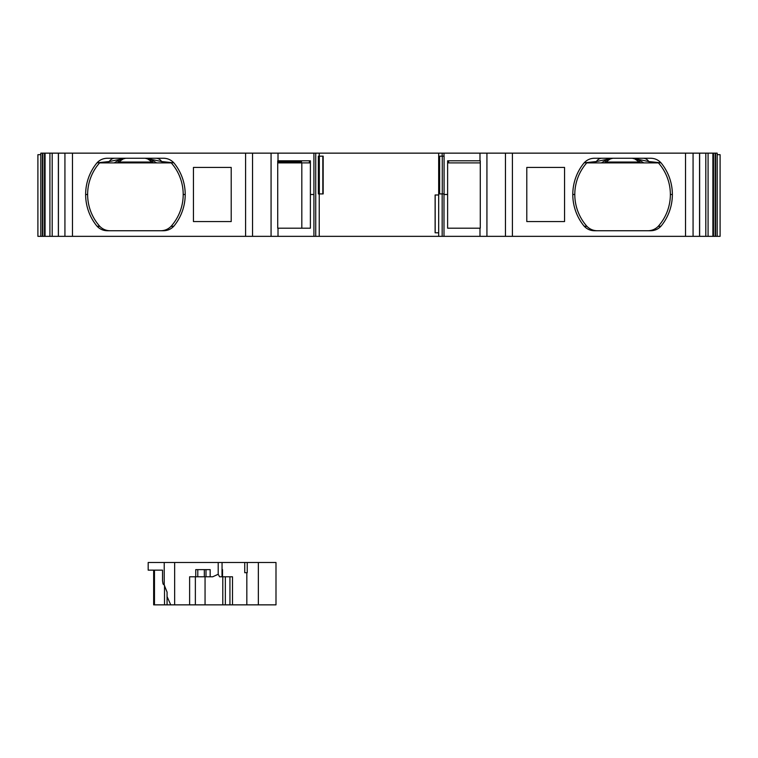 <?xml version="1.0" encoding="UTF-8"?>
<svg xmlns="http://www.w3.org/2000/svg" width="758" height="758" viewBox="0 0 758 758"><rect width="100%" height="100%" fill="white"/><g stroke="black" fill="none" stroke-linecap="round" stroke-linejoin="round"><path stroke-width="1.14" d="M167.063 604.022L167.063 604.856L153.656 604.856L153.656 570.149M247.241 562.493L247.241 572.697L244.749 572.697L244.749 562.493L275.997 562.493L275.997 604.856L205.058 604.856L205.058 576.781M195.744 569.637L210.165 569.637L210.165 576.781L195.744 576.781L195.744 569.637M222.53 569.637L222.018 569.637L222.018 576.781L222.53 576.781L222.53 569.637M222.018 576.781L219.583 576.781L218.2 574.261L212.714 576.781L210.165 576.781M154.471 604.856L154.471 570.149L162.534 570.149L162.534 580.761L163.036 583.973L164.287 585.091M244.749 562.493L164.221 562.493L164.221 585.024L167.063 592.093L167.063 604.856L170.739 604.856L167.063 596.555M162.534 570.149L148.18 570.149L148.18 562.493L164.221 562.493M174.653 562.493L174.653 604.856L189.623 604.856L189.623 576.781L195.744 576.781M232.498 604.856L232.498 576.781L222.53 576.781M174.653 604.856L170.739 604.856M189.623 604.856L205.058 604.856M222.795 576.781L222.795 604.856M258.355 562.493L258.355 604.856M218.2 562.493L218.2 574.261M222.056 562.493L222.056 569.637M246.833 572.697L246.833 604.856M301.513 162.904L301.513 161.824L277.722 161.824L277.722 160.8L277.722 161.824L277.722 160.8L310.382 160.8L310.382 194.484L313.916 194.484L313.916 236.344L45.063 236.344L45.063 153.144L58.451 153.144L58.423 236.344L58.451 153.144L313.916 153.144L313.916 194.484M442.265 193.915L439.649 193.915L439.649 156.167L444.084 156.167L444.084 193.915L442.265 193.915L442.265 156.167M435.12 194.986L438.674 194.986L435.12 194.986L435.12 232.791L438.674 232.791L435.12 232.791M443.999 193.915L443.999 194.484L447.618 194.484L447.618 160.8L480.278 160.8L480.278 162.904L480.278 160.8L480.278 162.904L447.618 162.904M313.916 153.144L479.985 153.144L479.985 160.8M443.999 153.144L443.999 156.167M650.269 158.251L643.286 158.251A10.205 7.485 -90 0 1 648.791 161.539L661.014 162.837C658.134 159.749 654.552 158.214 650.269 158.251L594.897 158.251C590.624 158.204 587.043 159.739 584.143 162.837L596.366 161.539L609.261 158.896L605.159 160.715L605.85 162.041L610.408 158.896A5.107 2.757 69.5 0 0 609.261 158.896A38.004 38.004 0 0 0 601.445 162.904A38.004 38.004 0 0 1 605.159 160.715M601.871 158.251A10.205 7.485 -90 0 0 596.366 161.539A42.107 42.107 0 0 0 594.736 162.904M601.445 162.904A38.004 38.004 0 0 1 609.261 158.896A10.205 10.205 0 0 1 612.843 158.251A10.205 10.205 0 0 0 609.261 158.896L612.843 158.251L610.408 158.896M639.998 160.715A38.004 38.004 0 0 1 643.713 162.904A38.004 38.004 0 0 0 635.896 158.896A10.205 10.205 0 0 0 632.324 158.251A10.205 10.205 0 0 1 635.896 158.896L632.324 158.251L634.749 158.896L639.316 162.041L639.998 160.715L635.896 158.896L648.791 161.539A42.107 42.107 0 0 1 650.421 162.904M604.268 162.904A36.507 36.507 0 0 1 605.85 162.041L639.316 162.041A36.507 36.507 0 0 1 640.889 162.904M107.731 158.251L114.714 158.251A10.205 7.485 -90 0 0 109.209 161.539L96.986 162.837C99.867 159.749 103.448 158.214 107.731 158.251L163.103 158.251C167.376 158.204 170.957 159.739 173.857 162.837L161.634 161.539L148.739 158.896L152.841 160.715L152.15 162.041L147.592 158.896A5.107 2.757 110.5 0 1 148.739 158.896A38.004 38.004 0 0 1 156.555 162.904A38.004 38.004 0 0 0 152.841 160.715A38.004 38.004 0 0 1 156.555 162.904M163.112 158.251L156.129 158.251A10.205 7.485 -90 0 1 161.634 161.539A42.107 42.107 0 0 1 163.264 162.904M125.676 158.251L122.104 158.896A10.205 10.205 0 0 1 125.676 158.251L123.251 158.896L118.684 162.041L118.002 160.715L122.104 158.896L109.209 161.539A42.107 42.107 0 0 0 107.579 162.904M145.157 158.251L148.739 158.896A10.205 10.205 0 0 0 145.157 158.251L147.592 158.896M153.732 162.904A36.507 36.507 0 0 0 152.15 162.041L118.684 162.041A36.507 36.507 0 0 0 117.111 162.904M40.809 236.344L40.809 153.144L45.063 153.144L45.063 236.344L37.9 236.344L37.9 154.679L40.809 154.679M717.191 236.344L717.191 153.144L712.89 153.144L712.89 236.344L720.1 236.344L720.1 154.679L717.191 154.679M708.086 236.344L708.086 153.144L712.89 153.144L712.89 236.344L699.549 236.344L699.577 153.144L479.985 153.144M708.086 153.144L699.549 153.144L699.549 236.344L313.916 236.344M635.896 158.896A5.107 2.757 -69.5 0 0 634.749 158.896M118.002 160.715A38.004 38.004 0 0 0 114.287 162.904A38.004 38.004 0 0 1 122.104 158.896A5.107 2.757 -110.5 0 1 123.251 158.896M37.9 236.344L37.9 154.679M720.1 236.344L720.1 154.679L720.1 236.344M661.014 162.837A49.791 49.791 0 0 1 672.365 194.484L670.366 194.484A47.782 47.782 0 0 0 658.437 162.904L586.72 162.904A47.782 47.782 0 0 0 574.801 194.484L572.792 194.512A49.791 49.791 0 0 0 584.143 226.159L587.043 226.453C589.97 229.352 593.533 230.792 597.721 230.745M584.143 162.837A49.791 49.791 0 0 0 572.792 194.484L572.792 194.512M564.558 167.433L526.791 167.433L526.791 221.563L564.558 221.563L564.558 167.433M173.857 226.159L170.957 226.453A47.782 47.782 0 0 0 183.199 194.512L183.199 194.484A47.782 47.782 0 0 0 171.28 162.904L99.563 162.904A47.782 47.782 0 0 0 87.634 194.484L87.634 194.512A47.782 47.782 0 0 0 99.885 226.453L96.986 226.159C99.867 229.248 103.448 230.783 107.731 230.745L163.103 230.745C167.376 230.792 170.957 229.257 173.857 226.159A49.791 49.791 0 0 0 185.208 194.512L185.208 194.484A49.791 49.791 0 0 0 173.857 162.837M96.986 226.159A49.791 49.791 0 0 1 85.635 194.512L85.635 194.484A49.791 49.791 0 0 1 96.986 162.837M193.442 167.433L231.209 167.433L231.209 221.563L193.442 221.563L193.442 167.433M309.397 162.904L309.397 160.8M301.817 228.196L301.817 162.904L277.722 162.904L277.722 160.8L277.722 228.196L310.382 228.196L310.382 194.503L313.916 194.503M448.603 160.8L448.603 162.904M318.351 193.915L318.351 156.167L323.173 156.167L323.173 193.915L318.351 193.915M443.999 194.484L443.999 236.344M443.999 194.503L447.618 194.503L447.618 228.196L480.278 228.196L480.278 160.8M310.382 194.503L310.382 228.196M160.279 230.745C164.448 230.802 168.011 229.361 170.957 226.453M99.885 226.453C102.813 229.352 106.376 230.792 110.564 230.745M672.365 194.512A49.791 49.791 0 0 1 661.014 226.159C658.134 229.248 654.552 230.783 650.269 230.745L594.897 230.745C590.624 230.792 587.043 229.257 584.143 226.159M670.366 194.512A47.782 47.782 0 0 1 658.115 226.453L661.014 226.159M647.436 230.745C651.605 230.802 655.168 229.361 658.115 226.453M587.043 226.453A47.782 47.782 0 0 1 574.801 194.512M301.817 162.904L310.382 162.904M205.996 569.637L205.996 576.781M222.284 569.637L222.284 576.781M197.791 569.637L197.791 576.781M204.319 569.637L204.319 576.781M153.675 604.856L153.675 570.149M164.514 604.856L164.514 585.347M195.365 604.856L195.365 576.781M229.939 576.781L229.939 604.856M225.353 576.781L225.353 604.856M282.071 162.904L282.071 161.824M58.366 236.344L58.366 153.144M278.015 153.144L278.015 160.8M574.801 194.484L572.792 194.484M672.365 194.484L670.366 194.484M85.635 194.484L87.634 194.484M183.199 194.484L185.208 194.484M319.232 193.915L319.232 236.344M319.232 153.144L319.232 156.167M315.735 153.144L315.735 236.344M442.17 193.915L442.17 236.344M442.17 153.144L442.17 156.167M438.674 153.144L438.674 236.344M435.177 194.986L435.177 232.791M479.985 236.344L479.985 228.196M278.015 236.344L278.015 228.196M183.199 194.512L185.208 194.512M85.635 194.512L87.634 194.512M486.93 236.344L486.93 153.144M505.463 236.344L505.463 153.144M512.408 236.344L512.408 153.144M271.07 236.344L271.07 153.144M252.537 236.344L252.537 153.144M245.592 236.344L245.592 153.144M72.474 236.344L72.474 153.144M64.932 236.344L64.932 153.144M52.188 236.344L52.188 153.144M49.914 236.344L49.914 153.144M44.532 236.344L44.532 153.144M42.476 236.344L42.476 153.144M715.524 236.344L715.524 153.144M713.467 236.344L713.467 153.144M705.812 236.344L705.812 153.144M699.634 236.344L699.634 153.144M693.068 236.344L693.068 153.144M685.526 236.344L685.526 153.144M322.823 193.915L322.823 156.167M319.326 193.915L319.326 156.167M42.855 236.344L42.855 153.144M40.866 236.344L40.866 153.144M717.134 236.344L717.134 153.144M715.145 236.344L715.145 153.144"/></g></svg>

